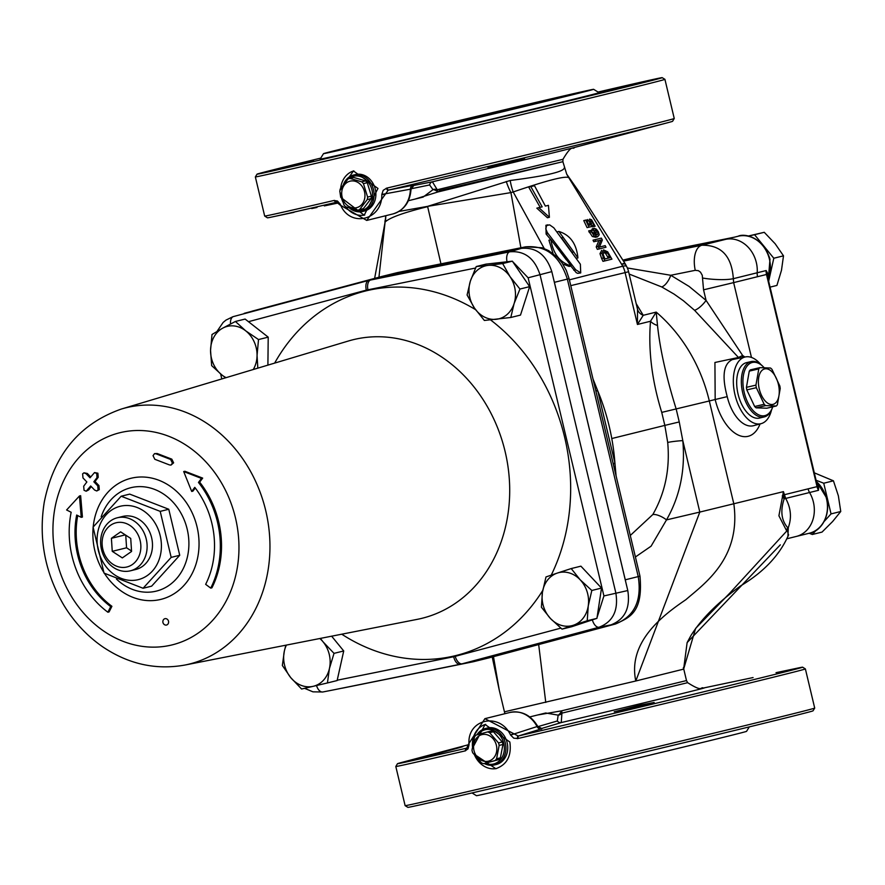 <?xml version="1.0" encoding="UTF-8"?>
<svg xmlns="http://www.w3.org/2000/svg" width="885" height="885" viewBox="0 0 885 885"><rect width="100%" height="100%" fill="white"/><g stroke="black" fill="none" stroke-linecap="round" stroke-linejoin="round"><path stroke-width="1.33" d="M349.741 155.461A210.519 1.195 -13.4 0 0 558.568 105.757A210.519 1.195 -13.4 0 0 664.923 79.34L674.248 118.502A210.519 1.195 166.6 0 1 386.778 188.107L383.183 190.33L381.8 194.512C382.508 220.498 349.464 228.219 340.294 204.247L337.462 201.006L333.955 200.486A210.519 1.195 166.6 0 1 264.681 216.073L255.345 176.911A210.519 1.195 -13.4 0 0 349.741 155.461M598.05 92.051A208.24 1.173 166.6 0 1 662.179 77.648A208.24 1.173 166.6 0 1 557.473 103.667A208.24 1.173 166.6 0 1 350.405 152.95A208.24 1.173 166.6 0 1 257.037 174.168L255.356 176.911A210.519 1.195 -13.4 0 0 255.345 176.911M339.928 190.596L353.425 170.96L377.972 188.45L364.177 215.188L340.703 197.311L339.962 192.167M805.383 668.927L814.709 708.089A210.519 1.195 166.6 0 1 707.845 734.616A210.519 1.195 166.6 0 1 499.527 784.198A210.519 1.195 166.6 0 1 405.142 805.66A210.519 1.195 166.6 0 1 405.131 805.66L395.805 766.498A210.519 1.195 -13.4 0 0 465.09 750.911L468.021 748.854L469.061 744.75C466.45 719.239 499.494 711.507 510.568 735.026L513.754 738.178L517.902 738.533A210.519 1.195 -13.4 0 0 805.383 668.927A210.519 1.195 -13.4 0 0 805.372 668.927L802.629 667.179A208.24 1.173 166.6 0 1 518.256 736.043L484.914 718.653L468.475 744.208L465.576 750.779M472.17 748.832L485.091 724.472L509.849 742.039C511.729 755.79 507.061 764.684 495.832 768.7L473.42 753.677M487.978 167.685L524.562 158.515M477.236 122.595L513.942 113.911L477.236 122.595M598.78 92.505L636.315 83.61L598.913 92.582M311.675 208.561L316.985 207.444M333.534 203.97L324.319 205.906M313.578 160.816L282.901 168.216L313.578 160.816M614.345 711.783L639.744 705.179L654.159 702.48L635.286 707.491L614.256 711.75M753.08 677.556L703.21 688.065M453.673 748.887C468.121 745.258 464.039 746.497 441.405 752.593C417.919 758.633 417.842 758.5 441.184 752.184L462.811 746.641M423.218 757.151L441.184 752.184M137.994 579.708A37.778 31.794 -103.9 0 0 151.678 518.3A37.778 31.794 -103.9 0 0 98.058 530.867A37.778 31.794 -103.9 0 0 137.994 579.708M130.438 570.803L135.803 569.464A27.313 22.977 -103.9 0 0 148.448 529.54A27.313 22.977 -103.9 0 0 122.683 516.453L117.307 517.78A27.313 22.977 -103.9 0 0 104.673 557.716A27.313 22.977 -103.9 0 0 130.438 570.803A27.313 22.977 -103.9 0 0 143.071 530.867A27.313 22.977 -103.9 0 0 117.307 517.78M160.207 511.375L171.17 557.384L143.093 588.26L104.043 573.115L93.08 527.106L121.168 496.231L160.207 511.375L168.769 509.251L129.719 494.118L121.168 496.231M143.093 588.26L151.645 586.147L179.732 555.271L168.769 509.251M171.17 557.384L179.732 555.271M105.481 556.068A22.756 19.149 76.1 0 1 120.017 522.316A22.756 19.149 76.1 0 1 138.956 556.256A22.756 19.149 76.1 0 1 105.481 556.068M122.329 557.904L112.251 551.333L111.399 538.312L120.637 531.852L130.726 538.423L131.566 551.455L122.329 557.904M131.544 551.034L126.566 547.793L125.747 535.182M112.251 551.333L126.566 547.793M111.399 538.312L125.283 534.872M588.248 605.926L587.231 620.75L573.347 625.253A27.313 22.977 -103.9 0 0 588.248 605.926A27.313 22.977 -103.9 0 0 580.228 579.841L591.822 590.472L588.248 605.926M562.019 629.124L550.437 618.482A27.313 22.977 -103.9 0 0 573.347 625.253L562.019 629.124L571.721 626.724L596.933 618.35L587.231 620.75M541.399 607.221L542.416 592.397A27.313 22.977 -103.9 0 0 550.437 618.482L541.399 607.221M557.318 573.071L571.201 568.568L580.228 579.841A27.313 22.977 -103.9 0 0 557.318 573.071A27.313 22.977 -103.9 0 0 542.416 592.397L545.99 576.943L557.318 573.071M591.822 590.472L601.523 588.071L580.903 566.168L571.201 568.568M601.523 588.071L596.933 618.35M329.441 668.474L327.428 682.954L313.235 686.306A27.313 22.977 -103.9 0 0 329.441 668.474A27.313 22.977 -103.9 0 0 323.113 641.913L334.021 653.362L329.441 668.474M301.586 689.017L290.689 677.567A27.313 22.977 -103.9 0 0 313.235 686.306L301.586 689.017M282.348 665.476L284.362 650.995A27.313 22.977 -103.9 0 0 290.689 677.567L282.348 665.476M320.392 638.406L323.113 641.913A27.313 22.977 -103.9 0 0 319.828 638.516M286.397 645.088A27.313 22.977 -103.9 0 0 284.362 650.995L285.844 645.198M331.643 636.193L343.723 650.962L334.021 653.362M343.723 650.962L337.13 680.554L327.428 682.954M210.553 350.383L212.002 334.497L222.434 328.302A27.313 22.977 -103.9 0 0 210.553 350.383A27.313 22.977 -103.9 0 0 221.925 374.997L211.659 365.638L210.553 350.383M235.421 321.465L245.687 330.824A27.313 22.977 -103.9 0 0 222.434 328.302L235.421 321.465L245.123 319.065L268.21 337.152L267.901 365.129M258.508 339.552L257.059 355.438A27.313 22.977 -103.9 0 0 245.687 330.824L258.508 339.552L268.21 337.152M225.664 377.784L221.925 374.997A27.313 22.977 -103.9 0 0 226.106 377.652M253.265 369.521A27.313 22.977 -103.9 0 0 257.059 355.438L257.823 368.149M470.377 281.087L476.23 266.551L488.166 265.378A27.313 22.977 -103.9 0 0 470.377 281.087A27.313 22.977 -103.9 0 0 474.437 308.046L467.081 294.993L470.377 281.087M502.658 263.575L510.026 276.629A27.313 22.977 -103.9 0 0 488.166 265.378L502.658 263.575L512.36 261.175L529.65 286.64L520.502 315.082L510.8 317.483L484.36 320.459L474.437 308.046A27.313 22.977 -103.9 0 0 496.308 319.286A27.313 22.977 -103.9 0 0 514.096 303.588A27.313 22.977 -103.9 0 0 510.026 276.629L519.949 289.041L514.096 303.588L510.8 317.483M512.36 261.175L485.931 264.139L476.23 266.551M529.65 286.64L519.949 289.041M560.824 628.14L453.673 656.747L337.207 680.211M512.669 261.617L528.124 277.79L603.924 595.937L597.054 617.498M505.844 261.905L510.468 261.385M248.475 321.686L366.324 290.136L475.533 268.033M809.167 533.257L812.33 534.485L822.032 532.084L832.663 521.475L840.75 511.497L838.372 495.843L833.438 480.82L814.311 472.833M824.366 521.243L831.048 513.897L840.75 511.497M812.33 534.485L816.191 530.237M831.048 513.897L823.736 483.221L816.07 480.256M823.736 483.221L833.438 480.82M333.689 689.857L474.46 661.383L611.026 624.854C624.899 619.4 630.485 607.962 627.786 590.538L551.809 271.618C546.355 254.836 536.199 247.081 521.331 248.375L382.729 276.341L368.724 280.412A9.104 4.912 75 0 0 366.324 290.136M244.205 313.334L380.771 276.806M168.526 621.181A3.418 2.876 76.1 0 1 162.94 622.531A3.418 2.876 76.1 0 1 168.526 621.181M101.189 516.718A53.255 44.814 76.1 0 1 163.537 494.04A53.255 44.814 76.1 0 1 182.255 570.493A53.255 44.814 76.1 0 1 116.455 579.056M333.789 689.835L472.501 661.836M592.342 619.865A9.104 4.79 75.1 0 0 599.079 627.233C613.017 621.801 618.604 610.362 615.838 592.917L540.115 275.069C534.717 258.243 524.562 250.499 509.649 251.827L368.724 280.412L233.452 316.565A9.104 5.044 -105 0 0 230.52 323.965M86.863 481.982L83.688 486.197L84.042 490.29L86.177 491.219L90.69 485.976L94.606 490.058L96.742 490.976L98.08 489.947L97.759 485.876L93.843 481.794L97.029 477.579L96.697 473.508L94.529 472.568L90.016 477.8L86.133 473.752L83.964 472.811L82.626 473.829L82.98 477.933L86.863 481.982M91.243 486.54L88.71 489.892L86.177 491.219M94.529 472.568L97.892 473.209L98.213 477.292L95.038 481.495L98.954 485.577L99.275 489.648L96.742 490.976M95.038 481.495L93.843 481.794M83.964 472.811L87.327 473.453L90.668 476.938M205.652 584.343A81.929 68.941 -103.9 0 0 194.777 487.358L191.702 491.452L183.693 471.55L201.481 478.409L198.461 482.436A88.754 74.694 76.1 0 1 210.73 588.116L205.652 584.343M183.693 471.55L184.888 471.262L202.676 478.11L199.656 482.148A88.754 74.694 76.1 0 1 211.924 587.817L210.73 588.116M199.656 482.148L198.461 482.436M202.676 478.11L201.481 478.409M195.264 488L192.897 491.164L191.702 491.452M107.881 612.221A88.754 74.694 76.1 0 1 71.165 512.271L66.607 509.981L79.451 495.987L81.232 517.338L76.674 515.048A81.929 68.941 -103.9 0 0 110.713 606.601L107.881 612.221L109.076 611.933L111.908 606.302L110.713 606.601M77.714 515.579A81.929 68.941 -103.9 0 0 111.908 606.302M79.451 495.987L80.646 495.688L82.427 517.05L81.232 517.338M170.628 459.448L156.025 453.817L154.521 453.64L153.039 455.653L154.82 459.282L169.422 464.913L170.971 465.101L172.431 463.132L170.628 459.448L171.823 459.16L173.626 462.833L170.971 465.101M154.521 453.64L157.22 453.529L171.823 459.16M507.005 261.672A9.104 4.779 -101.5 0 1 509.649 251.827L521.331 248.375M528.124 277.79L551.809 271.618M603.924 595.937L627.786 590.538M316.52 685.532A9.104 5.044 78.6 0 0 322.892 691.97L333.899 689.813M553.844 280.18A40.964 34.471 76.1 0 1 554.408 282.326L625.275 579.808A40.964 34.471 76.1 0 1 625.739 581.965M251.362 311.409A40.964 34.471 76.1 0 1 253.143 310.878L381.734 276.485L512.227 250.145A40.964 34.471 76.1 0 1 514.063 249.835M767.417 272.757L766.156 270.556L766.996 274.361A3.418 2.522 158.5 0 1 767.417 272.757L767.848 277.813M818.636 487.735A3.418 2.489 -5.4 0 1 817.541 486.507L818.514 490.301L818.636 487.735L816.722 482.978M632.653 257.712L622.974 260.101M805.483 534.175L796.633 536.354A29.581 24.902 -103.9 0 0 809.565 492.525A11.383 9.58 76.1 0 1 808.093 488.852L817.043 486.639L767.35 278.056L766.498 274.483L757.549 276.695A11.383 9.58 76.1 0 1 757.206 272.768L766.156 270.556A11.383 9.58 -103.9 0 0 766.498 274.483L767.284 275.445M817.297 485.411L817.043 486.639A11.383 9.58 -103.9 0 0 818.514 490.301L785.681 498.432L783.435 491.64L778.911 515.767L786.743 531.033L787.44 530.801L788.491 535.159M364.797 197.764A13.651 11.494 -103.9 0 0 349.287 181.392A13.651 11.494 -103.9 0 0 345.913 204.125A13.651 11.494 -103.9 0 0 364.797 197.764M367.618 197.078A16.384 13.784 76.1 0 1 367.474 198.328A16.384 13.784 76.1 0 1 367.242 199.567L359.587 209.568A16.384 13.784 76.1 0 1 357.651 210.232A16.384 13.784 76.1 0 1 357.529 210.265L345.692 206.825A16.384 13.784 76.1 0 1 343.999 205.032L339.818 191.58A16.384 13.784 76.1 0 1 340.194 189.102L347.849 179.091A16.384 13.784 76.1 0 1 349.774 178.427A16.384 13.784 76.1 0 1 349.907 178.394L361.744 181.834A16.384 13.784 76.1 0 1 363.436 183.626L367.618 197.078L371.412 196.138A16.384 13.784 76.1 0 1 371.036 198.627L367.242 199.567M353.447 177.52A16.384 13.784 76.1 0 1 353.569 177.487A16.384 13.784 76.1 0 1 353.701 177.454L349.907 178.394M353.701 177.454L365.538 180.894L361.744 181.834M365.538 180.894A16.384 13.784 76.1 0 1 367.231 182.686L363.436 183.626M367.231 182.686L371.412 196.138M371.036 198.627L363.381 208.639L359.587 209.568M349.442 208.019A18.773 15.797 -103.9 0 0 362.618 211.471A18.773 15.797 -103.9 0 0 373.868 197.831A18.773 15.797 -103.9 0 0 353.591 175.02A18.773 15.797 -103.9 0 0 343.347 184.744M347.971 179.035A17.634 14.846 76.1 0 1 365.04 179.013A17.634 14.846 76.1 0 1 372.32 197.698A17.634 14.846 76.1 0 1 351.002 208.495M344.94 182.664A17.634 14.846 76.1 0 1 347.672 179.301M353.591 175.02L355.383 174.577A18.773 15.797 76.1 0 1 375.66 197.388A18.773 15.797 76.1 0 1 364.41 211.028L362.618 211.471M363.381 208.639A16.384 13.784 76.1 0 1 361.445 209.302A16.384 13.784 76.1 0 1 361.323 209.325L357.783 210.199M749.296 726.895L746.553 731.342A138.823 0.785 166.6 0 1 676.085 748.843A138.823 0.785 166.6 0 1 538.699 781.532A138.823 0.785 166.6 0 1 476.462 795.692L472.004 792.949M405.142 805.66L407.885 807.352A208.24 1.173 -13.4 0 0 501.242 786.123A208.24 1.173 -13.4 0 0 707.314 737.072A208.24 1.173 -13.4 0 0 813.016 710.832L814.709 708.089M323.501 153.658L320.138 159.134A143.381 0.808 -13.4 0 0 384.422 144.532A143.381 0.808 -13.4 0 0 526.995 110.592A143.381 0.808 -13.4 0 0 599.079 92.682L593.603 89.308A138.823 0.785 166.6 0 1 523.798 106.654A138.823 0.785 166.6 0 1 385.749 139.509A138.823 0.785 166.6 0 1 323.501 153.658A138.823 0.785 166.6 0 1 458.375 120.725A138.823 0.785 166.6 0 1 593.603 89.308M257.037 174.168A208.24 1.173 166.6 0 1 320.768 158.105M603.858 626.768A40.964 34.471 76.1 0 1 602.088 627.31L473.497 661.703L343.004 688.032A40.964 34.471 76.1 0 1 341.167 688.342M771.499 410.032A34.283 18.519 -103.2 0 1 761.1 423.661A34.283 18.519 -103.2 0 1 735.037 394.976A34.283 18.519 -103.2 0 1 745.037 357.009A34.283 18.519 -103.2 0 1 745.458 356.92A34.283 18.519 -103.2 0 1 760.823 364.509M764.131 416.968L759.474 418.063A28.453 15.366 -103.2 0 1 738.013 393.869A28.453 15.366 -103.2 0 1 746.486 362.662L751.144 361.567A28.453 15.366 76.8 0 0 742.681 392.774A28.453 15.366 76.8 0 0 764.131 416.968A28.453 15.366 76.8 0 0 772.218 408.25A28.453 15.366 76.8 0 0 772.395 407.753M496.607 768.501A22.756 19.149 76.1 0 1 474.637 755.215M472.479 746.785A22.756 19.149 76.1 0 1 485.688 724.339M485.456 728.488L487.237 728.045A18.773 15.797 76.1 0 1 507.094 742.471A18.773 15.797 76.1 0 1 496.264 764.496L494.472 764.939A18.773 15.797 -103.9 0 0 505.302 742.913A18.773 15.797 -103.9 0 0 485.456 728.488A18.773 15.797 -103.9 0 0 476.86 734.849M353.834 170.871A22.756 19.149 -103.9 0 0 340.648 188.45M341.035 196.193A22.756 19.149 -103.9 0 0 342.849 201.891M345.747 206.847A22.756 19.149 -103.9 0 0 364.753 215.033M540.115 729.074L542.018 728.698L537.726 726.353L510.601 735.081M517.305 738.654L517.659 736.132M517.869 106.808A113.114 0.642 166.6 0 1 568.579 95.27A113.114 0.642 166.6 0 1 458.707 122.108A113.114 0.642 166.6 0 1 348.524 147.695A113.114 0.642 166.6 0 1 405.938 133.447A113.114 0.642 166.6 0 1 517.869 106.808M512.614 108.103A103.091 0.586 166.6 0 1 558.844 97.604A103.091 0.586 166.6 0 1 458.684 122.053A103.091 0.586 166.6 0 1 358.27 145.383A103.091 0.586 166.6 0 1 410.098 132.507A103.091 0.586 166.6 0 1 512.614 108.103M511.906 108.28A101.731 0.575 166.6 0 1 557.517 97.914A101.731 0.575 166.6 0 1 458.684 122.053A101.731 0.575 166.6 0 1 359.598 145.063A101.731 0.575 166.6 0 1 411.237 132.241A101.731 0.575 166.6 0 1 511.906 108.28M506.651 109.585L547.771 100.237L521.553 106.864L369.333 142.75L506.651 109.585M505.932 109.762L546.443 100.547L520.966 106.985L370.66 142.419L505.932 109.762M397.951 135.693L530.502 104.341L397.951 135.693M518.588 106.631A114.475 0.653 166.6 0 1 569.907 94.96A114.475 0.653 166.6 0 1 458.707 122.119A114.475 0.653 166.6 0 1 347.197 148.016A114.475 0.653 166.6 0 1 404.755 133.724A114.475 0.653 166.6 0 1 518.588 106.631M334.453 200.397L340.006 204.966L366.733 220.42L388.205 190.153A208.24 1.173 -13.4 0 0 667.854 122.683A208.24 1.173 -13.4 0 0 672.578 121.3L674.248 118.502M264.681 216.073L267.436 217.821A208.24 1.173 -13.4 0 0 272.27 216.925A208.24 1.173 -13.4 0 0 335.968 202.399L336.134 202.366M387.63 190.33L386.192 188.262M381.734 276.485L397.243 272.646L525.579 246.849C545.901 245.123 559.829 255.887 567.351 279.118L638.229 576.6C641.99 600.716 634.39 616.524 615.429 624.002L489.084 657.843L615.495 623.991A11.383 6.394 -105 0 1 615.429 624.002L602.088 627.31M757.549 276.695L733.643 282.614L733.333 278.675C731.751 256.108 721.275 244.957 701.905 245.233L623.582 261.097M469.061 744.827L468.475 744.252L469.061 744.75M466.318 748.19L466.019 748.29A208.24 1.173 166.6 0 1 397.476 763.7A208.24 1.173 166.6 0 1 402.199 762.317L468.464 744.727M776.023 672.677L797.783 668.075A208.24 1.173 166.6 0 1 802.629 667.179M517.902 738.533L518.256 736.043L541.852 728.709M484.914 718.653L509.981 712.447A28.453 23.939 76.1 0 1 537.195 726.773A4.547 3.85 -106.7 0 0 541.543 729.063M381.8 194.446L410.374 189.191A4.547 3.85 78.8 0 1 413.229 185.219L388.205 190.153L386.778 188.107M703.431 688.032C700.035 686.439 703.73 692.9 687.645 682.678L561.931 713.133A4.547 2.766 -48.8 0 1 558.181 715.135L557.318 720.987A4.547 3.861 -106.7 0 0 561.234 722.58L561.931 713.133A4.547 1.792 76.7 0 0 561.632 710.821L537.593 714.991M540.978 728.665L561.234 722.58A108.003 0.608 166.6 0 0 703.332 688.054M557.318 720.987L537.892 726.629M529.739 716.938L545.702 712.989L558.181 715.135A4.547 1.327 120.6 0 0 561.632 710.821L686.494 680.576L683.762 669.093L635.795 680.996C627.41 641.404 664.248 614.367 685.82 599.72C703.774 584.1 741.276 558.689 733.842 503.919L709.316 400.971L715.18 399.522A43.619 23.563 76.8 0 0 737.061 434.458A43.619 23.563 76.8 0 0 760.06 423.937M683.629 669.093L687.125 642.598L780.327 544.839M414.976 199.092L438.02 191.934A4.547 1.361 32.7 0 0 432.997 189.667L423.118 197.078L408.372 200.729M413.915 185.219L413.229 185.219M410.374 189.191L411.027 189.29C410.065 202.134 404.058 210.342 392.995 213.916A28.453 23.939 76.1 0 0 410.374 189.191M411.071 188.782L429.623 184.954A4.547 3.861 78.9 0 1 432.4 181.801L413.206 185.573M429.623 184.954L432.997 189.667A4.547 2.799 -157.7 0 1 437.234 189.744L432.4 181.801A108.003 0.608 166.6 0 0 573.226 147.795L667.854 122.683M439.214 190.662L562.882 161.689L438.02 191.934A4.547 1.792 76.7 0 0 437.234 189.744L562.971 159.3L562.893 161.701M544.242 248.541L513.2 191.968C547.118 180.352 565.692 175.595 568.933 177.708A27.313 27.236 -27.6 0 1 566.699 174.146L562.882 161.701M564.32 167.796C564.11 171.701 546.067 175.927 510.191 180.485L427.588 206.371L398.969 211.438M635.408 556.986L651.094 546.178L666.505 519.893A11.383 4.215 30.3 0 0 652.798 514.561L630.286 535.469M661.737 412.388L676.151 408.925C666.206 376.899 659.989 349.077 657.511 325.481A11.383 6.814 15.5 0 1 650.508 321.244C648.141 350.095 651.88 380.473 661.737 412.388L664.834 425.397L679.249 421.946L682.789 440.619L699.814 512.072L666.505 519.893C680.034 496.153 685.455 469.725 682.789 440.619A11.383 0.918 -5.8 0 0 667.699 442.456C670.111 468.928 665.144 492.956 652.798 514.561M612.829 438.274L664.834 425.397L667.699 442.456M657.511 325.481L656.194 312.106L650.508 321.244L637.443 324.474L643.24 315.303L636.204 303.688M787.915 536.631L788.303 527.604L787.661 527.593C781.389 520.435 780.216 510.866 784.143 498.897L783.435 491.64L699.814 512.072L635.795 680.996L504.439 711.817L499.262 690.156L493.476 656.659M538.677 644.557L545.768 702.424M499.937 692.889L499.428 690.842M378.946 277.226L385.097 222.091C389.378 217.754 403.56 212.61 427.654 206.659L440.94 263.852M427.588 206.371L510.91 192.598L520.889 247.778M637.521 309.219A11.383 9.591 165.7 0 0 643.24 315.303L656.194 312.106A150.207 126.4 -103.9 0 1 709.316 400.971L676.151 408.925L679.249 421.946M570.759 285.634L625.098 272.624L637.443 324.474L637.521 309.23L628.593 271.717A22.756 22.756 0 0 0 626.613 266.44A22.756 3.839 152.4 0 0 622.786 266.197L569.387 279.848M629.147 274.051L661.703 286.939L674.016 294.063L683.43 300.756L694.548 310.281L738.455 357.474L714.925 362.485L715.18 399.522L727.216 396.635C721.751 376.302 723.432 363.956 732.26 359.598L745.458 356.92M738.577 358.303A9.104 5.885 119.2 0 1 738.455 357.474L742.648 355.482L706.075 300.402A11.383 3.529 -46.5 0 1 694.548 310.281M613.405 464.603A11.383 3.418 168.2 0 1 614.887 462.778L597.817 391.081A11.383 3.286 -15 0 1 595.671 390.174M596.755 394.743L611.966 458.574M616.082 475.876L614.887 462.778A196.868 165.661 -103.9 0 0 597.817 391.081L592.972 378.868M742.216 357.573A9.104 3.783 111.6 0 1 742.648 355.482L744.871 357.031M384.92 222.367L385.008 220.785L386.103 220.498M590.538 220.796L593.083 222.965L594.3 226.449L595.14 226.25L591.6 219.845L589.675 219.06L588.934 220.719L590.616 224.934L588.979 225.343L586.412 219.956L585.704 220.133L589.034 227.18L592.209 226.383L590.063 221.737L590.561 220.796M585.704 220.133L583.768 220.586L587.109 227.633L589.034 227.18M583.768 220.586L586.412 219.956M588.967 225.321L590.616 224.934M588.934 220.719L586.998 221.184L587.717 219.513M594.244 226.328L592.286 226.792L594.3 226.449M589.841 221.67L592.286 226.792L591.91 225.332L593.857 224.879M590.063 221.626L591.799 221.217M566.765 260.068L550.924 239.735C553.092 253.641 559.807 262.391 571.079 265.976L566.765 260.068M553.037 253.497L548.943 240.2L550.924 239.735M571.079 265.976L569.155 266.429L562.783 263.973M573.779 252.004L577.927 257.955C576.522 243.773 570.172 234.945 558.855 231.461L573.779 252.004L572.108 252.402M557.008 231.892L558.855 231.461M561.466 237.766L563.258 237.357M576.29 258.343L577.927 257.955M571.754 251.904L561.577 237.91M545.37 206.083L534.507 185.717L532.449 186.204L528.71 187.111L540.171 207.333L536.83 208.152L547.439 217.765L549.397 217.301L548.434 205.342L545.37 206.083L548.434 205.342M534.507 185.717L530.823 186.613L542.173 206.869L538.865 207.676L549.397 217.301M528.71 187.111L530.823 186.613M540.171 207.333L542.173 206.869M536.83 208.152L538.865 207.676M580.361 264.206L553.811 227.799L549.651 224.867L546.609 225.542L545.779 228.85L547.328 232.589L575.692 269.737L580.726 272.912L580.361 264.206M580.726 272.912L577.772 273.354L576.246 272.68L570.814 266.031M566.367 259.891L555.703 245.787M550.868 239.746L546.1 234.049L545.923 225.288L547.903 224.823M603.526 257.966L604.897 260.887L611.922 259.15L607.663 251.816L603.559 249.913L601.922 253.221L603.526 257.966L601.601 258.409L599.997 253.674L601.689 250.344M604.897 260.887L602.973 261.341L601.601 258.409M604.897 258.951L608.349 258.099L605.517 253.387L607.442 252.933L610.274 257.646L604.909 258.973L603.105 254.183L604.444 251.683M605.517 253.387L603.581 252.114M604.4 251.683L607.442 252.933M608.349 258.099L610.274 257.646M599.245 234.802L598.371 231.848L596.357 229.138L594.255 228.319L593.37 230.1L595.937 235.222L592.01 232.003L591.379 230.277L590.561 230.487L594.266 236.052L597.618 236.782L599.245 234.802M590.561 230.487L588.636 230.941L592.331 236.505L595.627 237.246L597.618 236.782M594.266 228.308L592.308 228.773L594.255 228.319M594.51 231.184L595.174 230.045L597.707 232.003L598.16 233.684L596.966 235.001L594.51 231.184M596.136 234.569L598.16 233.684M596.213 234.138L594.51 230.83M593.37 230.1L591.468 230.542L592.308 228.773M588.636 230.941L591.379 230.277M600.871 240.023L598.138 246.484L599.278 248.906L605.993 247.236L605.196 245.654L599.466 247.081L602.364 240.012L601.402 238.109L594.952 239.713L595.705 241.306L600.871 240.023M599.278 248.906L597.353 249.36L596.213 246.926L598.935 240.477M596.213 246.926L598.138 246.484M599.477 247.048L605.196 245.654M595.705 241.306L593.78 241.76L593.027 240.167L601.402 238.109M593.027 240.167L594.952 239.713M568.756 177.642L622.786 266.197A22.756 19.149 -100.7 0 1 625.098 272.624L628.593 271.717M782.296 495.854A9.104 7.224 45.6 0 0 784.143 498.897A22.756 3.927 149.2 0 1 785.681 498.432C790.969 508.023 791.843 517.747 788.303 527.604A9.104 8.02 -91.5 0 0 787.44 530.801M787.661 527.593A9.104 7.788 -88.2 0 0 786.743 531.033L730.036 592.861L695.621 628.405L683.64 669.149L687.125 642.598M808.093 488.852A11.383 9.58 76.1 0 1 808.082 488.852L783.557 494.925A9.104 3.252 2.7 0 1 783.247 494.77M627.332 267.956L670.764 275.279L695.245 270.323L698.398 270.677L700.489 272.16L702.27 275.29L703.553 289.826L706.075 300.402L689.116 286.441L670.764 275.279A11.383 4.735 -62.9 0 1 661.703 286.939M695.245 270.323A22.756 11.782 -101.5 0 1 701.905 245.233L725.866 239.304A29.581 24.902 -103.9 0 1 757.206 272.768L733.333 278.675A22.756 4.171 4 0 1 702.568 278.023M473.497 661.703L489.018 657.854M625.629 264.571A22.756 3.872 152.3 0 0 625.584 264.493A22.756 3.872 152.3 0 0 621.834 264.228A22.756 1.626 148.9 0 1 624.932 263.321A22.756 22.756 0 0 1 625.584 264.493L626.602 266.44M384.997 221.98A27.313 27.236 4 0 0 385.561 218.097A27.313 27.236 4 0 0 385.561 218.075A27.313 27.236 4 0 0 385.617 215.741L385.561 218.075M385.783 215.697A27.313 27.125 -50 0 1 385.097 222.091L374.632 278.377M510.191 180.485A27.313 10.808 -98.9 0 0 513.2 191.968L510.91 192.598A27.313 9.58 71.2 0 1 506.264 181.458M566.699 174.146A27.313 27.236 -27.6 0 1 566.688 174.124L579.476 192.377L624.921 263.321M482.69 760.846A13.651 11.494 -103.9 0 0 496.275 744.849A13.651 11.494 -103.9 0 0 476.595 737.99A13.651 11.494 -103.9 0 0 482.69 760.846M489.626 732.692L498.498 742.913A16.384 13.784 76.1 0 1 499.162 745.402L496.585 758.777A16.384 13.784 76.1 0 1 495.102 760.525L483.664 763.667A16.384 13.784 76.1 0 1 482.579 763.335A16.384 13.784 76.1 0 1 481.517 762.914L472.645 752.692A16.384 13.784 76.1 0 1 471.982 750.192L474.559 736.829A16.384 13.784 76.1 0 1 476.041 735.081L487.48 731.939A16.384 13.784 76.1 0 1 489.626 732.692L493.421 731.751L502.293 741.973L498.498 742.913M487.48 731.939L491.275 730.999A16.384 13.784 76.1 0 1 493.421 731.751M477.867 734.572A17.634 14.846 76.1 0 1 497.049 732.614A17.634 14.846 76.1 0 1 503.333 754.584A17.634 14.846 76.1 0 1 486.142 763.589A17.634 14.846 76.1 0 1 485.301 763.257M502.293 741.973A16.384 13.784 76.1 0 1 502.957 744.473L500.379 757.837A16.384 13.784 76.1 0 1 498.897 759.584L483.664 763.667M484.261 763.512A18.773 15.797 -103.9 0 0 486.529 764.518A18.773 15.797 -103.9 0 0 494.472 764.939M498.897 759.584L495.102 760.525M500.379 757.837L496.585 758.777M502.957 744.473L499.162 745.402M766.144 401.934A18.209 9.835 76.8 0 0 778.911 386.999A18.209 9.835 76.8 0 0 761.432 370.992A18.209 9.835 76.8 0 0 766.144 401.934M749.274 371.125L746.431 387.342L755.934 385.119L758.788 368.89L749.274 371.125A21.616 11.682 76.8 0 1 750.336 369.875L759.839 367.651L770.536 368.027A21.616 11.682 76.8 0 1 771.986 369.355L779.829 385.96A21.616 11.682 76.8 0 1 780.216 388.526L777.373 404.744A21.616 11.682 76.8 0 1 776.311 405.994L765.625 405.618L756.122 407.841L766.808 408.217L776.311 405.994M754.662 406.514L764.175 404.279L756.332 387.685L746.818 389.909L754.662 406.514A21.616 11.682 76.8 0 0 756.122 407.841M759.839 367.651A21.616 11.682 76.8 0 0 758.788 368.89M755.934 385.119A21.616 11.682 76.8 0 0 756.332 387.685M764.175 404.279A21.616 11.682 76.8 0 0 764.894 404.987A21.616 11.682 76.8 0 0 765.625 405.618M746.431 387.342A21.616 11.682 76.8 0 0 746.818 389.909M762.649 366.147A28.453 15.366 76.8 0 0 762.273 365.782A28.453 15.366 76.8 0 0 751.144 361.567M772.727 406.834A27.313 14.757 -103.2 0 1 772.572 407.277A27.313 14.757 -103.2 0 1 752.394 409.744A27.313 14.757 -103.2 0 1 743.842 373.26A27.313 14.757 -103.2 0 1 763.014 366.501A27.313 14.757 -103.2 0 1 764.153 367.684M768.667 281.264L773.8 258.243L754.551 234.702L764.253 232.301L748.035 236.085M754.551 234.702L748.356 236.151M773.8 258.243L783.502 255.831L775.149 243.751L764.253 232.301M770.061 287.127L776.908 285.435L781.477 270.312L783.502 255.831M341.754 634.202A187.797 158.028 -103.9 0 0 454.293 655.94A187.797 158.028 -103.9 0 0 542.737 590.461M551.244 575.117A187.797 158.028 -103.9 0 0 490.544 319.905M475.577 309.673A187.797 158.028 -103.9 0 0 274.649 363.104M474.46 661.383L462.125 663.805L599.079 627.233L611.026 624.854M453.673 656.747A9.104 4.912 78.6 0 0 460.178 664.27L462.125 663.805A9.104 4.923 75 0 1 455.233 656.382M88.71 489.892L87.515 490.19M98.954 485.577L97.759 485.876M98.213 477.292L97.029 477.579M97.892 473.209L96.697 473.508M87.327 473.453L86.133 473.752M157.22 453.529L156.025 453.817M173.626 462.833L172.431 463.132M188.162 664.347A131.998 111.079 -103.9 0 0 264.903 507.315A131.998 111.079 -103.9 0 0 121.477 409.003L348.303 341.035A143.481 120.747 76.1 0 1 504.207 447.887A143.481 120.747 76.1 0 1 420.784 618.593A143.481 120.747 76.1 0 1 417.211 619.356L184.876 665.055A131.998 111.079 -103.9 0 0 188.162 664.347M171.27 645.099A109.253 91.929 76.1 0 1 55.777 503.853A109.253 91.929 76.1 0 1 210.807 467.512A109.253 91.929 76.1 0 1 171.27 645.099M367.894 289.771A9.104 4.923 -101.4 0 1 370.682 279.959L382.729 276.341M93.124 527.659A62.359 52.469 -103.9 0 0 94.861 550.802A62.359 52.469 -103.9 0 0 103.578 571.987M104.419 573.325A62.359 52.469 -103.9 0 0 188.66 579.454A62.359 52.469 -103.9 0 0 165.373 483.287A62.359 52.469 -103.9 0 0 93.19 526.951M734.406 237.169L738.101 236.251A29.581 24.902 76.1 0 1 769.452 259.294A29.581 24.902 76.1 0 1 768.169 279.173M632.565 257.723L725.866 239.304M816.39 481.595A29.581 24.902 76.1 0 1 826.513 498.808A29.581 24.902 76.1 0 1 809.388 533.201L805.405 534.186M767.538 276.529A3.418 2.024 -178.1 0 1 768.014 275.976M817.696 484.56A3.418 1.991 -28.6 0 1 817.032 484.294M510.568 735.026L513.521 733.643M335.968 202.399L333.955 200.486M385.052 194.401L381.8 194.512M611.944 458.507L639.977 576.157L625.275 579.808M751.465 357.429L733.643 282.614L703.553 289.826M554.408 282.326L569.099 278.664L566.312 270.434L562.041 262.867L557.251 257.17L548.556 250.577L542.062 247.767L525.723 246.815A11.383 6.394 -101.4 0 0 525.579 246.849L512.227 250.145M465.09 750.911L466.019 748.29M339.984 204.922L340.271 204.181M340.294 204.247L340.006 204.966M761.1 423.661L753.511 425.696A34.526 18.651 -103.2 0 1 727.216 396.635M588.414 224.159L590.018 223.783M591.125 223.429L593.083 222.965M546.1 234.049L548.081 233.585M573.768 270.19L575.692 269.737M599.997 253.674L601.922 253.221M607.707 256.805L609.643 256.351M595.76 232.456L597.707 232.003M592.585 233.054L594.211 232.666M595.682 237.235L597.508 236.804M592.331 236.505L594.266 236.052M589.233 232.412L591.158 231.958M787.019 538.744L796.633 536.354M121.477 409.003C79.528 423.705 53.786 454.768 44.25 502.226C38.453 538.622 44.958 572.894 63.753 605.041C74.019 621.978 86.94 635.85 102.494 646.681C128.303 664.126 155.76 670.255 184.876 665.055M322.782 691.993L312.936 691.838L304.573 688.32M220.653 373.979L221.792 378.946M285.28 645.309L285.534 646.315M216.991 331.433L223.131 322.45L225.952 320.116L232.832 316.741M767.251 275.323L817.331 485.522M768.302 279.726L769.983 259.161C762.671 235.886 743.522 233.33 738.101 236.251M809.388 533.201C815.671 533.146 830.993 522.139 827.044 498.664L816.258 481.031M734.572 237.136L632.609 257.712M353.569 177.487L349.774 178.427M361.445 209.302L357.651 210.232M662.179 77.648L664.923 79.34M397.476 763.7L395.805 766.498M366.733 220.42L392.995 213.916M504.892 713.708L504.439 711.817M687.645 682.678L686.494 680.576M412.211 185.662L414.014 185.186L411.027 189.29M574.642 147.408C572.329 150.361 572.706 142.927 562.96 159.3M509.981 712.447C521.674 710.445 530.934 715.08 537.737 726.364M338.391 202.953L333.158 204.048M294.03 212.323L272.27 216.925M596.844 395.119L597.109 396.203M569.099 278.664L597.143 396.347M592.496 376.877L616.535 477.789M397.387 272.613L525.723 246.815M639.966 576.157C643.406 613.46 628.638 617.752 615.495 623.991M385.55 218.097L384.997 222.002M788.623 534.794C779.851 554.983 763.799 572.042 740.468 585.97C717.602 602.663 701.031 619.29 690.754 635.861L687.136 642.587M683.64 669.149L683.331 667.721M492.226 657.002L499.262 690.156M763.014 366.501L762.273 365.782M772.572 407.277L772.218 408.25"/></g></svg>
